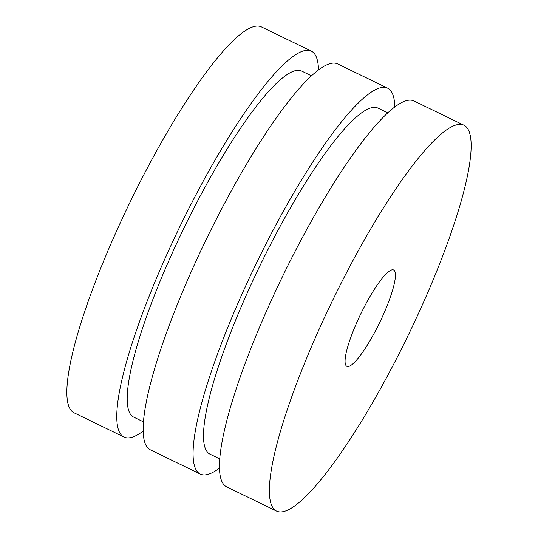 <?xml version="1.0" encoding="UTF-8"?>
<svg xmlns="http://www.w3.org/2000/svg" width="538" height="538" viewBox="0 0 538 538"><rect width="100%" height="100%" fill="white"/><g stroke="black" fill="none" stroke-linecap="round" stroke-linejoin="round"><path stroke-width="0.81" d="M360.716 314.017A53.544 10.39 -64.1 0 1 393.581 269.962A53.544 10.39 -64.1 0 1 379.606 322.692A53.544 10.39 -64.1 0 1 346.822 366.297A53.544 10.39 -64.1 0 1 360.716 314.017M143.195 431.079A214.48 41.621 -64.1 0 1 124.002 437.038L74.083 412.807A214.48 41.621 -64.1 0 1 130.297 201.676A214.48 41.621 -64.1 0 1 261.407 26.9L311.327 51.13A214.48 41.621 -64.1 0 1 318.509 69.893M408.476 334.73A214.474 41.621 -64.1 0 1 276.599 511.1A214.474 41.621 -64.1 0 1 332.814 299.982A214.474 41.621 -64.1 0 1 463.917 125.206A214.474 41.621 -64.1 0 1 408.476 334.73M276.599 511.1L226.68 486.87A214.474 41.621 -64.1 0 1 282.894 275.745A214.474 41.621 -64.1 0 1 413.991 100.976L463.917 125.206M219.78 458.901L209.975 454.139A192.328 37.324 -64.1 0 1 260.385 264.824A192.328 37.324 -64.1 0 1 377.945 108.098L387.75 112.859M219.491 468.107A214.487 41.621 -64.1 0 1 200.297 474.072A214.487 41.621 -64.1 0 1 256.518 262.941A214.487 41.621 -64.1 0 1 387.622 88.165A214.487 41.621 -64.1 0 1 394.811 106.934M200.297 474.072L150.378 449.842A214.487 41.621 -64.1 0 1 206.592 238.711A214.487 41.621 -64.1 0 1 337.703 63.935L387.622 88.165M143.478 421.866L133.68 417.105A192.328 37.324 -64.1 0 1 184.09 227.789A192.328 37.324 -64.1 0 1 301.65 71.063L311.448 75.818M124.002 437.038A214.48 41.621 -64.1 0 1 180.217 225.906A214.48 41.621 -64.1 0 1 311.327 51.13"/></g></svg>
